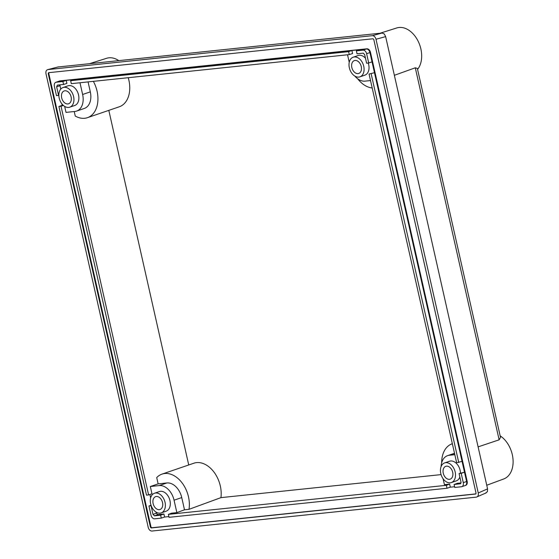 <?xml version="1.0" encoding="UTF-8"?>
<svg xmlns="http://www.w3.org/2000/svg" width="559" height="559" viewBox="0 0 559 559"><rect width="100%" height="100%" fill="white"/><g stroke="black" fill="none" stroke-linecap="round" stroke-linejoin="round"><path stroke-width="0.84" d="M446.494 466.164A6.792 4.668 -108.9 0 0 445.775 466.318A6.792 4.668 -108.9 0 0 443.399 473.746A6.792 4.668 -108.9 0 0 449.457 479.322A6.792 4.668 -108.9 0 0 450.177 479.168A6.792 4.668 -108.9 0 0 452.552 471.74A6.792 4.668 -108.9 0 0 446.494 466.164M64.914 90.782A6.792 4.668 -108.9 0 0 64.201 90.935A6.792 4.668 -108.9 0 0 61.818 98.363A6.792 4.668 -108.9 0 0 67.877 103.939A6.792 4.668 -108.9 0 0 68.596 103.785A6.792 4.668 -108.9 0 0 70.972 96.358A6.792 4.668 -108.9 0 0 64.914 90.782M450.24 482.808A10.383 7.141 -108.9 0 0 451.337 482.571A10.383 7.141 -108.9 0 0 454.97 471.202A10.383 7.141 -108.9 0 0 445.705 462.677A10.383 7.141 -108.9 0 0 444.615 462.915A10.383 7.141 -108.9 0 0 440.974 474.277A10.383 7.141 -108.9 0 0 450.24 482.808M451.337 482.571L456.277 480.88A10.383 7.141 -108.9 0 0 459.861 477.009M460.455 473.089A10.383 7.141 -108.9 0 0 450.645 460.986A10.383 7.141 -108.9 0 0 449.548 461.231L444.615 462.915M160.098 513.141A10.383 7.141 -108.9 0 0 161.188 512.896A10.383 7.141 -108.9 0 0 164.828 501.535A10.383 7.141 -108.9 0 0 155.563 493.01A10.383 7.141 -108.9 0 0 154.466 493.248A10.383 7.141 -108.9 0 0 150.832 504.609A10.383 7.141 -108.9 0 0 160.098 513.141M161.188 512.896L166.128 511.206A10.383 7.141 -108.9 0 0 169.768 499.844A10.383 7.141 -108.9 0 0 160.496 491.319A10.383 7.141 -108.9 0 0 159.406 491.557L154.466 493.248M68.666 107.426A10.383 7.141 -108.9 0 0 69.756 107.181A10.383 7.141 -108.9 0 0 73.397 95.82A10.383 7.141 -108.9 0 0 64.131 87.295A10.383 7.141 -108.9 0 0 63.034 87.532A10.383 7.141 -108.9 0 0 59.401 98.894A10.383 7.141 -108.9 0 0 68.666 107.426M69.756 107.181L74.696 105.497A10.383 7.141 -108.9 0 0 78.337 94.136A10.383 7.141 -108.9 0 0 69.064 85.604A10.383 7.141 -108.9 0 0 67.974 85.841L63.034 87.532M358.815 77.093A10.383 7.141 -108.9 0 0 359.905 76.856A10.383 7.141 -108.9 0 0 363.546 65.494A10.383 7.141 -108.9 0 0 354.273 56.962A10.383 7.141 -108.9 0 0 353.183 57.207A10.383 7.141 -108.9 0 0 349.543 68.568A10.383 7.141 -108.9 0 0 358.815 77.093M359.905 76.856L364.845 75.165A10.383 7.141 -108.9 0 0 368.241 63.041M365.488 58.234A10.383 7.141 -108.9 0 0 359.213 55.271A10.383 7.141 -108.9 0 0 358.116 55.516L353.183 57.207M441.666 462.775A26.042 17.909 71.1 0 1 452.161 443.783A26.042 17.909 71.1 0 1 452.357 443.72L452.161 443.783M61.825 103.785L62.182 105.344L58.919 106.469L61.022 106.245L148.61 494.925L151.964 493.793L150.322 486.519L159.203 485.589A16.295 11.208 71.1 0 1 174.059 500.2L181.745 497.573A16.295 11.208 -108.9 0 0 166.889 482.955L158.141 483.87L156.723 477.589A26.042 17.909 71.1 0 1 162.012 474.116A26.042 17.909 71.1 0 1 164.758 473.515A26.042 17.909 71.1 0 1 188.991 509.333L184.498 509.801L176.861 512.624L171.655 513.169L168.385 514.378L446.348 485.317L447.011 488.259L450.309 487.175L449.618 484.108L444.419 484.653L443.077 478.728M162.012 474.116L193.84 463.222A26.042 17.909 71.1 0 1 196.586 462.621A26.042 17.909 71.1 0 1 220.938 497.629L188.991 509.333M118.718 60.568A23.946 16.47 -108.9 0 0 108.9 57.808A23.946 16.47 -108.9 0 0 106.636 58.283L89.824 63.586M355.063 60.449A6.792 4.668 -108.9 0 0 354.343 60.61A6.792 4.668 -108.9 0 0 351.967 68.037A6.792 4.668 -108.9 0 0 358.026 73.613A6.792 4.668 -108.9 0 0 358.745 73.453A6.792 4.668 -108.9 0 0 361.121 66.025A6.792 4.668 -108.9 0 0 355.063 60.449M156.345 496.49A6.792 4.668 -108.9 0 0 155.626 496.651A6.792 4.668 -108.9 0 0 153.25 504.078A6.792 4.668 -108.9 0 0 159.308 509.654A6.792 4.668 -108.9 0 0 160.028 509.494A6.792 4.668 -108.9 0 0 162.403 502.066A6.792 4.668 -108.9 0 0 156.345 496.49M454.6 486.728L450.309 487.175M461.07 482.913L457.374 483.297L454.097 484.506L460.63 483.731M460.462 483.821L461.028 482.2L459.086 473.571L464.508 472.215L462.069 461.378L456.64 462.726L369.052 74.047L374.474 72.698L369.052 74.047M441.086 466.625A16.295 11.208 71.1 0 1 447.633 455.634A16.295 11.208 71.1 0 1 449.352 455.257L454.83 454.684M150.644 497.873L149.882 494.498M151.035 505.273L148.953 505.986L151.056 505.769L152.998 514.399L156.331 513.183L156.087 512.1M156.331 513.183L157.792 514.615L154.459 515.831L160.629 515.188L161.292 518.13L164.598 517.04L163.906 513.98L157.792 514.615M168.881 516.593L164.598 517.04M174.059 500.2L176.861 512.624M462.069 461.378L372.035 61.86L368.709 62.992L366.62 53.699A3.955 2.718 -108.9 0 0 363.015 50.156L356.369 50.848L359.654 49.681L351.897 50.492L348.62 51.659L70.651 80.713L73.935 79.546L66.186 80.356L66.877 83.424L63.565 84.465L57.388 85.115L56.634 86.778L58.576 95.407L56.473 95.631L54.377 86.338A3.955 2.718 -108.9 0 1 55.816 82.32L59.1 81.153A3.997 2.746 -108.9 0 0 59.1 81.153A3.997 2.746 -108.9 0 1 59.54 81.055L66.186 80.356L62.901 81.523L63.565 84.465M59.995 84.842L60.002 85.723L56.634 86.778M60.763 89.098L60.002 85.723M62.182 105.344L63.153 105.239M79.986 82.753L82.627 94.492A16.295 11.208 71.1 0 1 76.611 111.087A16.295 11.208 71.1 0 1 74.892 111.465L66.011 112.394L64.655 106.392M73.935 79.546L351.897 50.492L352.589 53.552L349.284 54.6L71.314 83.654L70.651 80.713M349.242 62.322L347.537 54.782M370.519 80.566L365.041 81.132A16.295 11.208 71.1 0 1 354.853 76.087M441.072 474.612L220.938 497.629M449.618 484.108L446.348 485.317M158.141 483.87L150.322 486.519M188.732 464.969L108.816 110.361M93.36 81.355A26.042 17.909 71.1 0 1 87.449 117.676A26.042 17.909 71.1 0 1 75.241 116.034L74.228 111.534M61.022 106.245L63.384 105.448M163.906 513.98L160.629 515.188M154.459 515.831L152.998 514.399M181.745 497.573L184.498 509.801M76.611 111.087L84.297 108.46A16.295 11.208 -108.9 0 0 90.313 91.858L88.07 81.907M368.709 62.992L366.606 63.209L364.664 54.579L363.203 53.147L357.033 53.79L356.369 50.848M372.182 87.959A26.042 17.909 71.1 0 1 357.669 78.77M458.743 462.51L371.155 73.83M348.62 51.659L349.284 54.6M62.901 81.523L56.256 82.222A3.955 2.718 -108.9 0 0 55.816 82.32M58.919 106.469L146.507 495.148L148.61 494.925M148.953 505.986L151.049 515.279A3.955 2.718 -108.9 0 0 154.647 518.822L161.292 518.13M447.011 488.259L169.049 517.32L168.385 514.378M459.086 473.571L461.189 473.347L463.285 482.641A3.955 2.718 -108.9 0 1 461.804 486.672A3.955 2.718 -108.9 0 1 461.406 486.756L454.76 487.448L454.097 484.506M461.189 473.347L464.508 472.215L466.604 481.509L463.285 482.641M58.045 66.989L382.014 33.044L384.292 33.952L385.647 36.621L487.567 488.866L487.434 491.654L485.673 493.024M58.583 66.849L47.885 69.589L372.371 35.671L382.014 33.044M385.647 36.621L376.004 39.249L478.259 492.975L487.567 488.866M486.246 492.87L476.366 497.133L151.88 531.05C150.154 530.98 148.946 529.785 148.24 527.472L45.992 73.746C45.642 71.398 46.271 70.008 47.885 69.589L58.311 66.898M476.366 497.133C477.973 496.713 478.609 495.33 478.259 492.975M376.004 39.249C375.306 36.936 374.09 35.741 372.371 35.671M475.828 493.981L476.044 493.206L373.789 39.479L373.07 38.767L48.584 72.691L48.207 73.515L150.455 527.242L151.182 527.955L475.751 494.016M486.749 485.24L503.722 478.965A23.946 16.47 -108.9 0 0 513.008 459.212A23.946 16.47 -108.9 0 0 500.172 435.866M417.58 69.372A23.946 16.47 -108.9 0 0 418.055 41.052A23.946 16.47 -108.9 0 0 396.785 27.95L379.973 33.254M415.288 67.807L417.363 68.436L500.508 437.369L499.131 439.828L415.288 67.807L394.368 75.304M499.131 439.828L478.099 446.872M49.129 72.502L48.752 73.327L151.007 527.053L151.727 527.766L475.94 493.876M465.395 485.464A3.997 2.746 -108.9 0 0 465.675 485.387A3.997 2.746 -108.9 0 0 467.156 481.32L370.484 52.378A3.997 2.746 -108.9 0 0 366.844 48.801L60.086 80.866A3.997 2.746 -108.9 0 0 59.666 80.957A3.997 2.746 -108.9 0 0 59.401 81.069M128.221 77.708A26.042 17.909 71.1 0 1 119.277 106.783L87.449 117.676M372.035 61.86L369.939 52.567A3.997 2.746 -108.9 0 0 366.299 48.989L359.654 49.681M366.62 53.699L370.484 52.378M363.015 50.156L366.844 48.801M56.256 82.222L60.086 80.866M151.007 527.053L150.455 527.242M151.727 527.766L151.182 527.955M48.752 73.327L48.207 73.515M467.156 481.32L466.604 481.509A3.997 2.746 -108.9 0 1 465.13 485.575A3.997 2.746 -108.9 0 1 465.109 485.582L461.804 486.672M82.627 94.492L90.313 91.858M159.203 485.589L166.889 482.955M449.352 455.257L454.558 453.475M59.666 80.957L59.121 81.146M465.675 485.387L465.13 485.575M447.633 455.634L454.516 453.279"/></g></svg>
